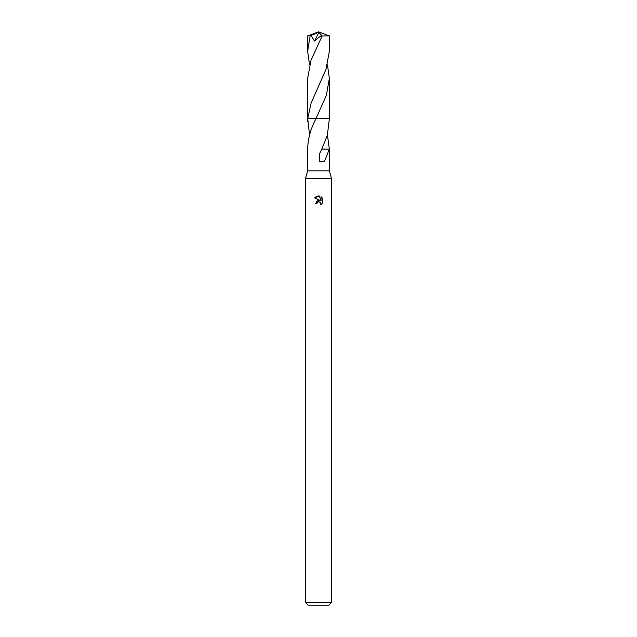 <?xml version="1.0" encoding="UTF-8"?>
<svg xmlns="http://www.w3.org/2000/svg" width="637" height="637" viewBox="0 0 637 637"><rect width="100%" height="100%" fill="white"/><g stroke="black" fill="none" stroke-linecap="round" stroke-linejoin="round"><path stroke-width="0.96" d="M327.434 64.815L329.361 78.319L326.391 95.239L315.936 118.721C310.633 128.833 307.87 138.962 307.647 149.114L307.639 170.835L305.473 178.647L331.527 178.647L331.527 602.546L305.473 602.546L308.077 605.15L328.923 605.15L331.527 602.546M307.639 170.835L329.361 170.835L331.527 178.647M316.876 203.792L317.091 202.845L316.876 203.792L315.506 203.792L318.5 200.368L320.156 200.567L314.63 197.844L319.336 196.021L321.032 200.886L321.032 196.722L322.37 198.075L322.37 203.219L320.817 204.708L320.873 202.98L318.874 201.698M318.5 118.713L329.361 118.713L327.346 135.275L321.765 149.09L329.345 149.114L324.536 161.233L319.71 161.639L319.368 154.25L321.765 149.09M327.434 134.964L329.345 149.114M320.825 202.869L320.817 204.708L322.37 203.219M320.156 200.567L319.471 200.384M318.516 200.36L316.231 201.65M322.37 198.075L321.032 196.722M319.336 196.021L318.611 195.933M318.5 195.933L316.669 196.268M316.629 196.284L314.63 197.844M318.5 201.746L317.091 202.845M309.566 134.964L307.719 118.713L311.079 103.154L325.969 69.417L329.361 51.279L329.361 35.903L322.131 36.014L311.023 60.196L307.639 78.319L307.639 121.444M307.201 118.713L315.673 118.713M329.361 78.319L329.369 118.713L315.944 118.713M309.566 64.815L307.639 51.279L307.639 35.903L311.151 35.385L314.407 41.047L321.526 35.322L321.414 37.185M307.639 51.279L310.147 35.799M311.151 35.385L318.245 32.535L318.5 31.85L329.361 35.903M318.245 32.535L318.5 31.85L308.873 35.799M318.245 32.567L318.994 32.415L314.407 41.047M318.994 32.415L321.526 35.322M321.733 35.553L322.131 36.014M329.361 148.445L329.361 170.835M305.473 178.647L305.473 602.546M318.5 31.85L307.655 35.895"/></g></svg>

